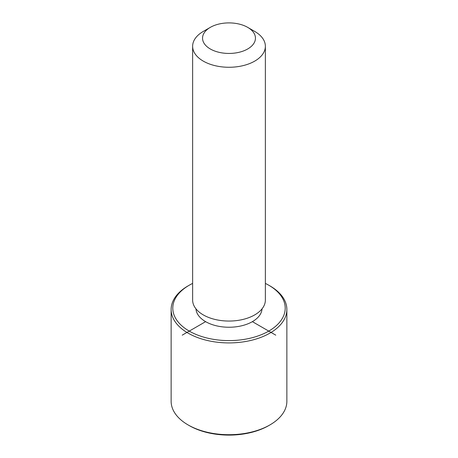 <?xml version="1.0" encoding="UTF-8"?>
<svg xmlns="http://www.w3.org/2000/svg" width="458" height="458" viewBox="0 0 458 458"><rect width="100%" height="100%" fill="white"/><g stroke="black" fill="none" stroke-linecap="round" stroke-linejoin="round"><path stroke-width="0.69" d="M262.045 308.829A33.068 19.093 180 0 1 233.122 327.092A33.068 19.093 180 0 1 197.272 313.53A33.068 19.093 180 0 1 195.955 308.829M247.704 27.371L254.717 31.425A36.371 20.999 180 0 1 263.9 40.361A36.371 20.999 180 0 1 265.371 46.269L265.371 300.053A36.371 20.999 180 0 1 234.175 320.84A36.371 20.999 180 0 1 194.1 305.967A36.371 20.999 180 0 1 192.629 300.053L192.629 46.269A36.371 20.999 180 0 1 203.283 31.425L210.296 27.371A26.455 15.274 180 0 1 247.704 27.371A26.455 15.274 180 0 1 254.385 33.875A26.455 15.274 180 0 1 236.448 52.825A26.455 15.274 180 0 1 203.615 42.474A26.455 15.274 180 0 1 210.296 27.371M265.371 46.269A36.371 20.999 180 0 1 234.175 67.057A36.371 20.999 180 0 1 194.1 52.183A36.371 20.999 180 0 1 192.629 46.269M265.371 283.41A56.214 32.455 180 0 1 268.749 285.208A56.214 32.455 180 0 1 282.935 299.017A56.214 32.455 180 0 1 244.824 339.292A56.214 32.455 180 0 1 175.065 317.291A56.214 32.455 180 0 1 189.251 285.208A56.214 32.455 180 0 1 192.629 283.41M268.749 285.208L269.917 285.878A57.863 33.405 180 0 1 284.527 300.099A57.863 33.405 180 0 1 286.863 309.505A57.863 33.405 180 0 1 237.227 342.573A57.863 33.405 180 0 1 173.473 318.911A57.863 33.405 180 0 1 171.137 309.505A57.863 33.405 180 0 1 188.083 285.878L189.251 285.208M286.863 309.505L286.863 401.294A57.863 33.405 180 0 1 269.917 424.921L268.749 425.596A56.214 32.455 180 0 1 189.251 425.596L188.083 424.921A57.863 33.405 180 0 1 173.473 410.7A57.863 33.405 180 0 1 171.137 401.294L171.137 309.505M269.917 424.921A57.863 33.405 180 0 1 188.083 424.921M205.619 321.653L182.238 335.153M252.381 321.653L275.762 335.153"/></g></svg>
